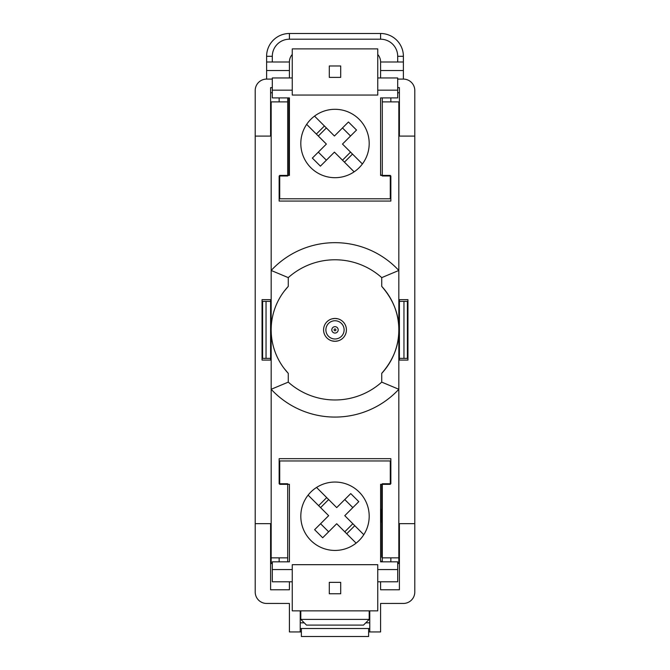 <?xml version="1.0" encoding="UTF-8"?>
<svg xmlns="http://www.w3.org/2000/svg" width="670" height="670" viewBox="0 0 670 670"><rect width="100%" height="100%" fill="white"/><g stroke="black" fill="none" stroke-linecap="round" stroke-linejoin="round"><path stroke-width="1" d="M399.404 129.251L398.834 129.251M300.235 610.856L300.235 631.944L289.406 631.944L289.406 603.444L266.141 603.436M403.859 603.436L380.594 603.444L380.594 631.944L369.765 631.944L369.765 610.856M403.39 603.444A11.398 11.398 0 0 0 414.789 592.045L414.789 523.655L398.834 523.655L398.834 557.85L382.302 557.85L382.302 561.837M399.404 523.655L399.404 589.768L380.594 589.768L380.594 581.786M369.765 628.519L301.374 628.519L301.374 636.5L368.626 636.5L368.626 631.944L369.765 631.944M368.626 628.519L368.626 631.944M300.235 622.824L304.222 622.824M365.778 622.824L369.765 622.824M380.594 77.954L380.594 62A11.398 11.398 0 0 0 377.746 54.454M292.254 54.454A11.398 11.398 0 0 0 289.406 62L289.406 77.954M289.406 581.786L289.406 589.768L270.596 589.768L270.596 523.655M399.404 360.075L399.404 358.366L403.96 358.366L403.96 301.374L399.404 301.374L399.404 299.666M270.596 299.666L270.596 301.374L266.04 301.374L266.04 358.366L270.596 358.366L270.596 360.075M272.305 79.094L266.61 79.094L266.61 56.297A22.797 22.797 0 0 1 289.406 33.5L380.594 33.5A22.797 22.797 0 0 1 403.39 56.297L403.39 79.094A11.398 11.398 0 0 1 414.789 90.492L414.789 523.655M381.733 286.392L381.733 277.623L398.834 270.462L398.834 329.875C399.06 345.418 393.365 359.916 381.733 373.349A63.834 63.834 0 0 0 381.733 286.392C393.34 299.766 399.044 314.264 398.834 329.875L398.834 389.278A87.201 87.201 0 0 1 271.166 389.278L271.166 523.655L255.211 523.655L255.211 592.045A11.398 11.398 0 0 0 266.61 603.444M266.61 79.094A11.398 11.398 0 0 0 255.211 90.492L255.211 136.094L271.166 136.094L271.166 270.462A87.201 87.201 0 0 1 398.834 270.462L398.834 136.094L414.789 136.094M403.39 79.094L397.695 79.094M270.596 136.094L270.596 87.644L272.305 87.644M399.404 136.094L399.404 87.644L397.695 87.644M289.406 62L266.61 62M403.39 62L380.594 62M300.235 631.944L301.374 631.944M271.166 129.251L270.596 129.251M270.596 358.366L270.596 301.374M399.404 301.374L399.404 358.366M270.596 92.778L272.305 92.778M397.695 92.778L399.404 92.778M266.04 358.366L262.615 358.366L262.615 301.374L266.04 301.374M403.96 301.374L407.385 301.374L407.385 358.366L403.96 358.366M301.374 628.519L300.235 628.519M403.39 70.543L380.594 70.543M289.406 70.543L266.61 70.543M335 341.273A11.398 11.398 0 0 0 337.831 340.913L335 341.29A11.415 11.415 0 0 0 346.415 329.875A11.415 11.415 0 0 0 335 318.451L337.831 318.828A11.398 11.398 0 0 0 323.585 329.875A11.415 11.415 0 0 0 335 341.29L332.169 340.913A11.398 11.398 0 0 0 335 341.273M335 328.962A0.913 0.913 0 0 0 334.087 329.875A0.913 0.913 0 0 0 335 330.779A0.913 0.913 0 0 0 335.913 329.875A0.913 0.913 0 0 0 335 328.962M369.195 619.398L363.5 625.102L306.5 625.102L300.805 619.398L369.195 619.398L369.195 610.856M300.805 619.398L300.805 610.856M381.733 277.623A70.107 70.107 0 0 0 288.267 277.623L271.166 270.462L271.166 389.278L288.267 382.126A70.107 70.107 0 0 0 381.733 382.126L381.733 373.349M284.155 291.274L288.267 286.392A63.834 63.834 0 0 0 288.267 373.349L284.155 368.466M271.166 523.655L271.166 563.545L272.305 563.545M397.695 563.545L398.834 563.545L398.834 557.85M271.166 557.85L287.698 557.85L287.698 561.837M398.834 299.666L398.834 360.075L407.955 360.075L407.955 299.666L398.834 299.666M380.594 174.661A11.398 11.398 0 0 1 381.733 175.414M382.302 97.904L382.302 175.984L390.853 175.984L390.853 201.067L279.147 201.067L279.147 175.984L287.698 175.984L287.698 101.89L271.166 101.89L271.166 136.094M382.302 101.89L398.834 101.89L398.834 136.094M390.853 101.89L390.853 97.904M279.147 561.837L279.147 557.85M287.698 557.85L287.698 483.757L279.147 483.757L279.147 458.674L390.853 458.674L390.853 483.757L382.302 483.757L382.302 557.85M287.698 97.904L287.698 101.89M279.147 101.89L279.147 97.904M390.853 561.837L390.853 557.85M398.834 523.655L398.834 389.278L381.733 382.126M255.211 523.655L255.211 136.094M271.166 360.075L262.045 360.075L262.045 299.666L271.166 299.666M332.169 318.828L335 318.451A11.398 11.398 0 0 0 332.169 318.828M369.195 516.243A34.195 34.195 0 0 1 335 550.438A34.195 34.195 0 0 1 300.805 516.243A34.195 34.195 0 0 1 335 482.048A34.195 34.195 0 0 1 369.195 516.243M272.305 561.837L289.406 561.837L289.406 484.326L279.717 484.326L279.717 460.96L390.283 460.96L390.283 484.326L380.594 484.326L380.594 561.837L397.695 561.837L397.695 569.567L377.746 569.567L377.746 610.856L292.254 610.856L292.254 569.567L272.305 569.567L272.305 561.837M377.746 581.786L397.695 581.786L397.695 569.567M377.746 569.567L377.746 564.684L292.254 564.684L292.254 569.567M292.254 581.786L272.305 581.786L272.305 569.567M340.703 593.754L340.703 582.356L329.297 582.356L329.297 593.754L340.703 593.754M300.805 143.497A34.195 34.195 0 0 1 335 109.302A34.195 34.195 0 0 1 369.195 143.497A34.195 34.195 0 0 1 335 177.692A34.195 34.195 0 0 1 300.805 143.497M397.695 97.904L380.594 97.904L380.594 175.414L390.283 175.414L390.283 198.781L279.717 198.781L279.717 175.414L289.406 175.414L289.406 97.904L272.305 97.904L272.305 90.174L292.254 90.174L292.254 48.885L377.746 48.885L377.746 90.174L397.695 90.174L397.695 97.904M292.254 77.954L272.305 77.954L272.305 90.174M292.254 90.174L292.254 95.056L377.746 95.056L377.746 90.174M377.746 77.954L397.695 77.954L397.695 90.174M329.297 65.987L329.297 77.385L340.703 77.385L340.703 65.987L329.297 65.987M289.406 98.473L288.837 98.473L288.837 175.414M382.302 561.267L380.594 561.267M382.302 492.877L381.733 492.877M350.737 493.589L336.709 507.609L316.55 487.45L326.692 497.601L318.635 505.657L308.099 495.122L328.652 515.674L314.624 529.694L322.689 537.759L336.709 523.731L356.113 543.135L346.725 533.747L354.782 525.682L363.793 534.694L344.774 515.674L358.793 501.646L352.83 507.609L344.774 499.552L350.737 493.589L358.793 501.646M380.594 508.58A44.455 44.455 0 0 1 380.594 522.768M352.83 523.731L344.774 531.796M328.652 499.552L320.587 507.609M314.624 529.694L320.587 523.731L328.652 531.796L322.689 537.759M381.733 484.326L381.733 557.281M362.361 163.932L342.487 144.067L356.515 130.047L348.45 121.99L334.43 136.01L314.531 116.111L324.414 125.993L316.357 134.059L306.659 124.36L326.374 144.067L312.346 158.095L320.411 166.152L334.43 152.132L354.137 171.838L344.447 162.14L352.504 154.083L362.395 163.974M350.552 152.132L342.487 160.189M326.374 127.945L318.309 136.01M312.346 158.095L318.309 152.132L326.374 160.189L320.411 166.152M348.45 121.99L342.487 127.945L350.552 136.01L356.515 130.047M289.406 144.067L289.406 175.414M398.834 123.548L399.404 123.548M270.596 123.548L271.166 123.548M380.594 39.203L380.594 33.5A22.797 22.797 0 0 1 403.39 56.297L397.695 56.297A17.102 17.102 0 0 0 380.594 39.203L289.406 39.203A17.102 17.102 0 0 0 272.305 56.297L272.305 62M272.305 56.297L266.61 56.297A22.797 22.797 0 0 1 289.406 33.5L289.406 39.203M397.695 62L397.695 56.297M335 338.986A9.112 9.112 0 0 0 344.112 329.875A9.112 9.112 0 0 0 335 320.754A9.112 9.112 0 0 0 325.888 329.875A9.112 9.112 0 0 0 335 338.986M335 333.065A3.191 3.191 0 0 0 338.191 329.875A3.191 3.191 0 0 0 335 326.675A3.191 3.191 0 0 0 331.809 329.875A3.191 3.191 0 0 0 335 333.065M271.166 270.462A87.201 87.201 0 0 1 398.834 270.462M288.267 277.623L288.267 286.392M288.267 373.349L288.267 382.126M398.834 389.278A87.201 87.201 0 0 1 335 417.075"/></g></svg>
